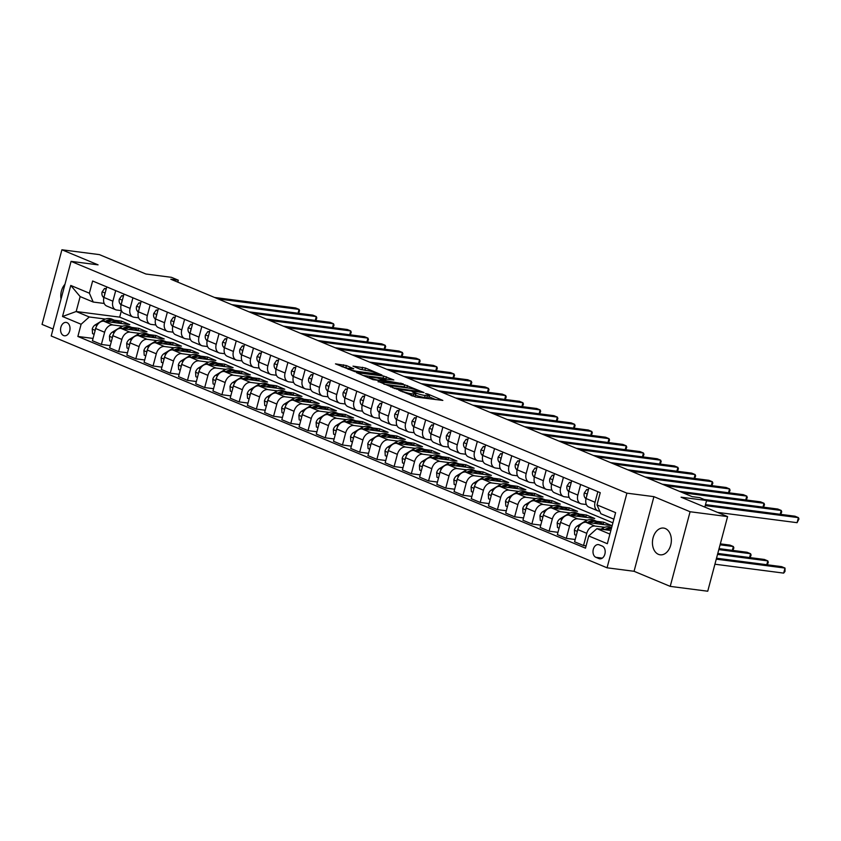 <?xml version="1.0" encoding="UTF-8"?>
<svg xmlns="http://www.w3.org/2000/svg" width="841" height="841" viewBox="0 0 841 841"><rect width="100%" height="100%" fill="white"/><g stroke="black" fill="none" stroke-linecap="round" stroke-linejoin="round"><path stroke-width="1.26" d="M398.592 390.024L415.696 397.026L442.85 400.421L427.964 394.093L425.535 393.588L427.754 394.597A6.612 0.883 14.9 0 1 429.436 395.69A6.612 0.883 14.9 0 1 427.375 395.796L425.168 395.512A6.612 0.883 14.9 0 1 416.127 393.094L412.29 391.79L414.066 392.831A6.612 0.883 14.9 0 1 415.748 393.924A6.612 0.883 14.9 0 1 413.677 394.019L411.47 393.735A6.612 0.883 14.9 0 1 402.429 391.328L398.592 390.024M658.461 554.356A13.477 9.377 -82.6 0 0 660.164 554.808A13.477 9.377 -82.6 0 0 671.002 543.896A13.477 9.377 -82.6 0 0 665.336 528.537A13.477 9.377 -82.6 0 0 663.633 528.074A13.477 9.377 -82.6 0 0 652.795 538.997A13.477 9.377 -82.6 0 0 658.461 554.356M63.569 335.548A6.739 4.689 -82.6 0 0 64.421 335.78A6.739 4.689 -82.6 0 0 69.835 330.313A6.739 4.689 -82.6 0 0 67.007 322.639A6.739 4.689 -82.6 0 0 66.155 322.408A6.739 4.689 -82.6 0 0 60.741 327.864A6.739 4.689 -82.6 0 0 63.569 335.548M346.387 365.562L335.475 363.869L354.786 371.627L381.94 375.023L365.457 368.022L352.999 366.14L360.358 369.325L367.633 370.66A5.53 0.736 14.9 0 1 373.488 372.058A5.53 0.736 14.9 0 1 376.6 373.593A5.53 0.736 14.9 0 1 374.865 373.677L357.414 371.417A5.53 0.736 14.9 0 1 351.559 370.019A5.53 0.736 14.9 0 1 348.458 368.484A5.53 0.736 14.9 0 1 350.182 368.4L353.735 368.747L346.387 365.562L345.851 367.58L341.909 366.676M690.083 511.738L653.92 496.653L634.061 571.291L670.224 586.377L690.083 511.738L727.591 516.595L681.094 497.199L706.598 500.5L699.712 497.63L692.206 496.663L170.797 279.223L178.303 280.19L171.417 277.32L145.914 274.019L99.417 254.623L61.908 249.777L42.05 324.405L53.067 328.999M653.92 496.653L626.913 493.162L71.064 261.362L98.071 264.852L61.908 249.777M378.177 381.383L396.836 389.162L423.99 392.558L404.689 384.81L378.072 381.761M372.983 379.638L356.5 372.647L383.654 376.043L393.84 379.985L381.793 378.66L386.849 380.889L403.207 383.853L372.983 379.638M727.591 516.595L707.733 591.223L670.224 586.377M602.272 546.082L599.244 544.821A6.528 4.541 -82.6 0 0 598.414 544.6A6.528 4.541 -82.6 0 0 593.168 549.888A6.528 4.541 -82.6 0 0 595.912 557.331L598.95 558.592A6.528 4.541 -82.6 0 0 599.77 558.813A6.528 4.541 -82.6 0 0 605.015 553.525A6.528 4.541 -82.6 0 0 602.272 546.082M626.913 493.162L607.055 567.801L51.206 335.99L71.064 261.362M613.877 519.17L600.863 513.735L597.005 504.894L600.253 492.689L92.626 280.999L89.377 293.194L93.225 302.045L80.147 296.589L76.174 311.517L89.262 316.973L105.367 319.054M597.005 504.894L615.612 512.653L607.339 543.717L588.742 535.959L596.889 528.663L610.86 530.471A16.116 11.375 -67.4 0 0 610.85 530.471M93.046 338.429L77.866 336.463L585.494 548.164L588.742 535.959M77.866 336.463L81.114 324.258L62.518 316.51L70.781 285.446L89.377 293.194M634.061 571.291L607.055 567.801M177.787 282.134L178.303 280.19M704.842 507.102L706.598 500.5M596.889 528.663L609.904 534.088M106.754 286.886L103.937 297.462A8.421 5.95 -67.4 0 0 106.702 306.008L115.659 309.751A8.421 5.95 -67.4 0 0 116.752 310.035L121.43 310.644L119.685 317.141L612.9 522.829M119.685 317.141L76.174 311.517L62.518 316.51M114.502 320.232L121.514 321.146L120.925 323.365M110.266 345.609L101.383 344.463L92.426 340.731L95.674 328.526A8.421 5.95 -67.4 0 1 103.821 321.23L129.777 324.594L121.514 321.146M101.383 344.463L104.631 332.258A8.421 5.95 -67.4 0 1 112.778 324.962L122.586 326.234M131.722 327.422L138.733 328.326L138.145 330.545M127.485 352.789L118.602 351.643L109.645 347.911L112.894 335.706A8.421 5.95 -67.4 0 1 121.041 328.41L146.996 331.775L138.733 328.326M118.602 351.643L121.85 339.438A8.421 5.95 -67.4 0 1 129.998 332.153L139.806 333.414M148.941 334.602L155.953 335.506L155.364 337.725M144.705 359.969L135.821 358.823L126.865 355.091L130.113 342.886A8.421 5.95 -67.4 0 1 138.26 335.591L164.216 338.955L155.953 335.506M135.821 358.823L139.07 346.618A8.421 5.95 -67.4 0 1 147.217 339.333L157.025 340.594M166.161 341.782L173.172 342.686L172.584 344.905M161.924 367.16L153.041 366.003L144.084 362.271L147.333 350.066A8.421 5.95 -67.4 0 1 155.48 342.771L181.435 346.135L173.172 342.686M153.041 366.003L156.289 353.798A8.421 5.95 -67.4 0 1 164.437 346.513L174.245 347.775M183.38 348.962L190.392 349.867L189.803 352.085M179.144 374.34L170.26 373.183L161.304 369.451L164.552 357.246A8.421 5.95 -67.4 0 1 172.699 349.961L198.655 353.315L190.392 349.867M170.26 373.183L173.509 360.978A8.421 5.95 -67.4 0 1 181.656 353.693L191.464 354.965M200.6 356.142L207.611 357.047L207.023 359.265M196.363 381.52L187.48 380.363L178.523 376.631L181.772 364.426A8.421 5.95 -67.4 0 1 189.919 357.141L215.874 360.495L207.611 357.047M187.48 380.363L190.728 368.169A8.421 5.95 -67.4 0 1 198.875 360.873L208.684 362.145M217.819 363.323L224.831 364.227L224.242 366.445M213.582 388.7L204.699 387.554L195.743 383.811L198.991 371.606A8.421 5.95 -67.4 0 1 207.138 364.321L233.094 367.675L224.831 364.227M204.699 387.554L207.948 375.349A8.421 5.95 -67.4 0 1 216.095 368.053L225.903 369.325M235.038 370.503L242.05 371.407L241.462 373.625M230.802 395.88L221.919 394.734L212.962 390.991L216.211 378.797A8.421 5.95 -67.4 0 1 224.358 371.501L250.313 374.855L242.05 371.407M221.919 394.734L225.167 382.529A8.421 5.95 -67.4 0 1 233.314 375.233L243.123 376.505M252.258 377.683L259.27 378.597L258.681 380.815M248.021 403.06L239.138 401.914L230.182 398.182L233.43 385.977A8.421 5.95 -67.4 0 1 241.577 378.681L267.533 382.035L259.27 378.597M239.138 401.914L242.387 389.709A8.421 5.95 -67.4 0 1 250.534 382.413L260.342 383.685M269.477 384.863L276.489 385.777L275.901 387.995M265.241 410.24L256.358 409.094L247.401 405.362L250.65 393.157A8.421 5.95 -67.4 0 1 258.797 385.861L284.752 389.225L276.489 385.777M256.358 409.094L259.606 396.889A8.421 5.95 -67.4 0 1 267.753 389.593L277.562 390.865M286.697 392.043L293.709 392.957L293.12 395.175M282.46 417.42L273.577 416.274L264.621 412.542L267.869 400.337A8.421 5.95 -67.4 0 1 276.016 393.041L301.972 396.405L293.709 392.957M273.577 416.274L276.826 404.069A8.421 5.95 -67.4 0 1 284.973 396.773L294.781 398.045M303.916 399.223L310.928 400.137L310.34 402.355M299.68 424.6L290.797 423.454L281.84 419.722L285.088 407.517A8.421 5.95 -67.4 0 1 293.236 400.221L319.191 403.585L310.928 400.137M290.797 423.454L294.045 411.249A8.421 5.95 -67.4 0 1 302.192 403.953L312 405.225M321.136 406.413L328.148 407.317L327.559 409.535M316.899 431.78L308.016 430.634L299.07 426.902L302.308 414.697A8.421 5.95 -67.4 0 1 310.455 407.401L336.411 410.765L328.148 407.317M308.016 430.634L311.265 418.429A8.421 5.95 -67.4 0 1 319.412 411.144L329.22 412.405M338.355 413.593L345.367 414.497L344.778 416.715M334.119 438.96L325.236 437.814L316.29 434.082L319.527 421.877A8.421 5.95 -67.4 0 1 327.675 414.581L353.63 417.945L345.367 414.497M325.236 437.814L328.484 425.609A8.421 5.95 -67.4 0 1 336.631 418.324L346.439 419.585M355.575 420.773L362.587 421.677L361.998 423.896M351.338 446.15L342.455 444.994L333.509 441.262L336.747 429.057A8.421 5.95 -67.4 0 1 344.905 421.772L370.849 425.125L362.587 421.677M342.455 444.994L345.704 432.789A8.421 5.95 -67.4 0 1 353.851 425.504L363.659 426.765M372.794 427.953L379.806 428.857L379.217 431.076M368.558 453.331L359.675 452.174L350.729 448.442L353.966 436.237A8.421 5.95 -67.4 0 1 362.124 428.952L388.069 432.306L379.806 428.857M359.675 452.174L362.923 439.969A8.421 5.95 -67.4 0 1 371.07 432.684L380.878 433.956M390.014 435.133L397.026 436.037L396.437 438.256M385.777 460.511L376.894 459.354L367.948 455.622L371.186 443.417A8.421 5.95 -67.4 0 1 379.344 436.132L405.299 439.486L397.026 436.037M376.894 459.354L380.143 447.16A8.421 5.95 -67.4 0 1 388.29 439.864L398.098 441.136M407.233 442.313L414.245 443.218L413.656 445.436M402.997 467.691L394.114 466.545L385.167 462.802L388.405 450.597A8.421 5.95 -67.4 0 1 396.563 443.312L422.518 446.666L414.245 443.218M394.114 466.545L397.362 454.34A8.421 5.95 -67.4 0 1 405.509 447.044L415.317 448.316M424.453 449.493L431.465 450.408L430.876 452.616M420.216 474.871L411.333 473.725L402.387 469.982L405.625 457.788A8.421 5.95 -67.4 0 1 413.783 450.492L439.738 453.846L431.465 450.408M411.333 473.725L414.581 461.52A8.421 5.95 -67.4 0 1 422.729 454.224L432.537 455.496M441.672 456.674L448.684 457.588L448.095 459.806M437.436 482.051L428.553 480.905L419.606 477.173L422.844 464.968A8.421 5.95 -67.4 0 1 431.002 457.672L456.957 461.026L448.684 457.588M428.553 480.905L431.801 468.7A8.421 5.95 -67.4 0 1 439.948 461.404L449.756 462.676M459.659 464.232A16.116 11.375 112.6 0 0 458.85 463.843L465.903 464.768L465.315 466.986M454.655 489.231L445.772 488.085L436.826 484.353L440.074 472.148A8.421 5.95 -67.4 0 1 448.221 464.852L474.177 468.216L465.903 464.768M445.772 488.085L449.02 475.88A8.421 5.95 -67.4 0 1 457.168 468.584L466.976 469.856M476.111 471.034L483.123 471.948L482.534 474.166M471.875 496.411L462.992 495.265L454.045 491.533L457.294 479.328A8.421 5.95 -67.4 0 1 465.441 472.032L491.396 475.396L483.123 471.948M462.992 495.265L466.24 483.06A8.421 5.95 -67.4 0 1 474.387 475.764L484.195 477.036M493.331 478.224L500.342 479.128L499.754 481.346M489.094 503.591L480.211 502.445L471.265 498.713L474.513 486.508A8.421 5.95 -67.4 0 1 482.66 479.212L508.616 482.576L500.342 479.128M480.211 502.445L483.459 490.24A8.421 5.95 -67.4 0 1 491.607 482.944L501.415 484.216M510.55 485.404L517.562 486.308L516.973 488.526M506.314 510.771L497.43 509.625L488.484 505.893L491.733 493.688A8.421 5.95 -67.4 0 1 499.88 486.392L525.835 489.756L517.562 486.308M497.43 509.625L500.679 497.42A8.421 5.95 -67.4 0 1 508.826 490.135L518.645 491.396M527.77 492.584L534.781 493.488L534.193 495.706M523.533 517.951L514.65 516.805L505.704 513.073L508.952 500.868A8.421 5.95 -67.4 0 1 517.099 493.572L543.055 496.936L534.781 493.488M514.65 516.805L517.898 504.6A8.421 5.95 -67.4 0 1 526.045 497.315L535.864 498.576M545.756 500.132A16.116 11.375 112.6 0 0 544.947 499.743L552.001 500.668L551.412 502.886M540.752 525.141L531.869 523.985L522.923 520.253L526.172 508.048A8.421 5.95 -67.4 0 1 534.319 500.763L560.274 504.116L552.001 500.668M531.869 523.985L535.118 511.78A8.421 5.95 -67.4 0 1 543.265 504.495L553.084 505.767M562.208 506.944L569.22 507.848L568.632 510.067M557.972 532.321L549.089 531.165L540.143 527.433L543.391 515.228A8.421 5.95 -67.4 0 1 551.538 507.943L577.494 511.296L569.22 507.848M549.089 531.165L552.337 518.971A8.421 5.95 -67.4 0 1 560.484 511.675L570.303 512.947M579.428 514.124L586.44 515.028L585.851 517.247M575.191 539.502L566.308 538.356L557.362 534.613L560.611 522.408A8.421 5.95 -67.4 0 1 568.758 515.123L594.713 518.476L586.44 515.028M566.308 538.356L569.557 526.151A8.421 5.95 -67.4 0 1 577.704 518.855L587.523 520.127M596.647 521.304L603.659 522.208L603.071 524.427M586.114 545.862L583.538 545.536L574.582 541.793L577.83 529.599A8.421 5.95 -67.4 0 1 585.977 522.303L611.933 525.657L603.659 522.208M583.538 545.536L586.776 533.331A8.421 5.95 -67.4 0 1 594.923 526.035L604.742 527.307M599.77 511.223L598.897 511.107A8.421 5.95 -67.4 0 1 597.804 510.813A8.421 5.95 -67.4 0 1 595.05 502.266L597.856 491.691M586.366 504.537L581.678 503.927A8.421 5.95 -67.4 0 1 580.584 503.633A8.421 5.95 -67.4 0 1 577.83 495.086L580.637 484.511M569.147 497.357L564.458 496.747A8.421 5.95 -67.4 0 1 563.365 496.453A8.421 5.95 -67.4 0 1 560.611 487.906L563.417 477.331M551.927 490.166L547.239 489.567A8.421 5.95 -67.4 0 1 546.145 489.273A8.421 5.95 -67.4 0 1 543.391 480.716L546.198 470.151M534.708 482.986L530.019 482.387A8.421 5.95 -67.4 0 1 528.926 482.093A8.421 5.95 -67.4 0 1 526.172 473.536L528.978 462.97M517.488 475.806L512.8 475.207A8.421 5.95 -67.4 0 1 511.706 474.913A8.421 5.95 -67.4 0 1 508.952 466.356L511.759 455.79M500.269 468.626L495.58 468.027A8.421 5.95 -67.4 0 1 494.487 467.733A8.421 5.95 -67.4 0 1 491.733 459.175L494.54 448.6M483.049 461.446L478.361 460.836A8.421 5.95 -67.4 0 1 477.267 460.553A8.421 5.95 -67.4 0 1 474.513 451.995L477.32 441.42M465.83 454.266L461.141 453.656A8.421 5.95 -67.4 0 1 460.048 453.373A8.421 5.95 -67.4 0 1 457.294 444.815L460.101 434.24M448.61 447.086L443.922 446.476A8.421 5.95 -67.4 0 1 442.829 446.182A8.421 5.95 -67.4 0 1 440.074 437.635L442.881 427.06M431.391 439.906L426.702 439.296A8.421 5.95 -67.4 0 1 425.609 439.002A8.421 5.95 -67.4 0 1 422.855 430.455L425.662 419.88M414.171 432.726L409.483 432.116A8.421 5.95 -67.4 0 1 408.39 431.822A8.421 5.95 -67.4 0 1 405.625 423.275L408.442 412.7M396.952 425.546L392.263 424.936A8.421 5.95 -67.4 0 1 391.17 424.642A8.421 5.95 -67.4 0 1 388.405 416.095L391.223 405.52M379.733 418.366L375.044 417.756A8.421 5.95 -67.4 0 1 373.951 417.462A8.421 5.95 -67.4 0 1 371.186 408.915L374.003 398.34M362.513 411.175L357.824 410.576A8.421 5.95 -67.4 0 1 356.731 410.282A8.421 5.95 -67.4 0 1 353.966 401.725L356.784 391.16M345.283 403.995L340.605 403.396A8.421 5.95 -67.4 0 1 339.512 403.102A8.421 5.95 -67.4 0 1 336.747 394.545L339.564 383.98M328.064 396.815L323.386 396.216A8.421 5.95 -67.4 0 1 322.292 395.922A8.421 5.95 -67.4 0 1 319.527 387.365L322.345 376.8M310.844 389.635L306.166 389.036A8.421 5.95 -67.4 0 1 305.073 388.742A8.421 5.95 -67.4 0 1 302.308 380.185L305.125 369.609M293.625 382.455L288.947 381.846A8.421 5.95 -67.4 0 1 287.853 381.562A8.421 5.95 -67.4 0 1 285.088 373.005L287.906 362.429M276.405 375.275L271.727 374.666A8.421 5.95 -67.4 0 1 270.634 374.382A8.421 5.95 -67.4 0 1 267.869 365.824L270.686 355.249M259.186 368.095L254.508 367.485A8.421 5.95 -67.4 0 1 253.414 367.191A8.421 5.95 -67.4 0 1 250.65 358.644L253.467 348.069M241.966 360.915L237.288 360.305A8.421 5.95 -67.4 0 1 236.195 360.011A8.421 5.95 -67.4 0 1 233.43 351.464L236.247 340.889M224.747 353.735L220.069 353.125A8.421 5.95 -67.4 0 1 218.975 352.831A8.421 5.95 -67.4 0 1 216.211 344.284L219.028 333.709M207.527 346.555L202.849 345.945A8.421 5.95 -67.4 0 1 201.756 345.651A8.421 5.95 -67.4 0 1 198.991 337.104L201.808 326.529M190.308 339.375L185.63 338.765A8.421 5.95 -67.4 0 1 184.536 338.471A8.421 5.95 -67.4 0 1 181.772 329.914L184.589 319.349M173.088 332.184L168.41 331.585A8.421 5.95 -67.4 0 1 167.317 331.291A8.421 5.95 -67.4 0 1 164.552 322.734L167.37 312.169M155.869 325.004L151.191 324.405A8.421 5.95 -67.4 0 1 150.097 324.111A8.421 5.95 -67.4 0 1 147.333 315.554L150.15 304.989M138.649 317.824L133.971 317.225A8.421 5.95 -67.4 0 1 132.878 316.931A8.421 5.95 -67.4 0 1 130.113 308.374L132.931 297.798M104.21 303.464L93.225 302.045M597.804 510.813L588.847 507.081A8.421 5.95 -67.4 0 1 586.093 498.534L588.9 487.959M580.584 503.633L571.628 499.901A8.421 5.95 -67.4 0 1 568.873 491.344L571.68 480.779M563.365 496.453L554.408 492.721A8.421 5.95 -67.4 0 1 551.654 484.164L554.461 473.599M546.145 489.273L537.189 485.541A8.421 5.95 -67.4 0 1 534.434 476.984L537.241 466.419M528.926 482.093L519.969 478.361A8.421 5.95 -67.4 0 1 517.215 469.804L520.022 459.228M511.706 474.913L502.75 471.181A8.421 5.95 -67.4 0 1 499.996 462.624L502.802 452.048M494.487 467.733L485.53 464.001A8.421 5.95 -67.4 0 1 482.776 455.444L485.583 444.868M477.267 460.553L468.311 456.81A8.421 5.95 -67.4 0 1 465.557 448.264L468.363 437.688M460.048 453.373L451.091 449.63A8.421 5.95 -67.4 0 1 448.337 441.083L451.144 430.508M442.829 446.182L433.872 442.45A8.421 5.95 -67.4 0 1 431.118 433.903L433.924 423.328M425.609 439.002L416.652 435.27A8.421 5.95 -67.4 0 1 413.898 426.723L416.705 416.148M408.39 431.822L399.433 428.09A8.421 5.95 -67.4 0 1 396.679 419.533L399.486 408.968M391.17 424.642L382.213 420.91A8.421 5.95 -67.4 0 1 379.459 412.353L382.266 401.788M373.951 417.462L364.994 413.73A8.421 5.95 -67.4 0 1 362.24 405.173L365.047 394.608M356.731 410.282L347.775 406.55A8.421 5.95 -67.4 0 1 345.02 397.993L347.827 387.428M339.512 403.102L330.555 399.37A8.421 5.95 -67.4 0 1 327.801 390.813L330.608 380.237M322.292 395.922L313.336 392.19A8.421 5.95 -67.4 0 1 310.581 383.633L313.388 373.057M305.073 388.742L296.116 385.01A8.421 5.95 -67.4 0 1 293.362 376.453L296.169 365.877M287.853 381.562L278.897 377.819A8.421 5.95 -67.4 0 1 276.142 369.273L278.949 358.697M270.634 374.382L261.677 370.639A8.421 5.95 -67.4 0 1 258.923 362.093L261.73 351.517M253.414 367.191L244.458 363.459A8.421 5.95 -67.4 0 1 241.703 354.913L244.51 344.337M236.195 360.011L227.238 356.279A8.421 5.95 -67.4 0 1 224.484 347.732L227.291 337.157M218.975 352.831L210.019 349.099A8.421 5.95 -67.4 0 1 207.264 340.542L210.071 329.977M201.756 345.651L192.799 341.919A8.421 5.95 -67.4 0 1 190.045 333.362L192.852 322.797M184.536 338.471L175.58 334.739A8.421 5.95 -67.4 0 1 172.826 326.182L175.632 315.617M167.317 331.291L158.36 327.559A8.421 5.95 -67.4 0 1 155.606 319.002L158.413 308.426M150.097 324.111L141.141 320.379A8.421 5.95 -67.4 0 1 138.387 311.822L141.193 301.246M132.878 316.931L123.921 313.199A8.421 5.95 -67.4 0 1 121.167 304.642L123.974 294.066M115.659 309.751A8.421 5.95 -67.4 0 1 112.894 301.194L115.711 290.618M89.262 316.973L81.114 324.258M70.781 285.446L80.147 296.589M64.957 284.311A13.477 9.377 -82.6 0 0 61.036 299.06M415.748 393.924L415.212 395.932A6.612 0.883 14.9 0 1 413.141 396.037L411.953 395.89M429.436 395.69L428.899 397.709A6.612 0.883 14.9 0 1 426.839 397.814L424.631 397.53A6.612 0.883 14.9 0 1 415.591 395.112L415.443 395.049M435.89 399.643L429.141 396.826M407.896 387.964L404.143 386.828L383.959 384.211M394.587 388.048L419.827 391.591L417.956 390.508A6.612 0.883 14.9 0 0 408.915 388.1L393.01 386.04A6.612 0.883 14.9 0 0 390.949 386.145A6.612 0.883 14.9 0 0 392.621 387.238L394.45 388.574M362.934 375.443L383.118 378.061L383.654 376.043M386.871 379.196L383.118 378.061M371.28 377.178A5.53 0.736 14.9 0 0 369.556 377.262A5.53 0.736 14.9 0 0 372.668 378.797A5.53 0.736 14.9 0 0 378.524 380.195L384.789 380.616L377.43 377.977L371.28 377.178M348.416 368.642L345.851 367.58M365.846 370.429L359.433 368.947M601.042 529.199L602.145 528.526A16.116 11.375 -67.4 0 1 611.207 527.381L611.638 527.559M606.992 529.977A16.116 11.375 -67.4 0 1 611.375 528.568M714.913 564.216L783.675 573.11L785.021 568.074L781.573 566.634L716.511 558.214M611.554 527.885A16.116 11.375 112.6 0 0 604.763 529.62L604.679 529.672M716.259 559.17L785.021 568.074L785 571.428L783.675 573.11M717.51 512.39L797.089 522.682L798.435 517.646L705.252 505.588M797.089 522.682L798.95 518.981L798.435 517.646L794.987 516.206L705.504 504.621M593.63 523.291A16.116 11.375 -67.4 0 1 600.873 523.07A16.116 11.375 -67.4 0 1 603.186 524.532M576.285 535.37L574.697 534.708L574.392 530.103A5.582 3.942 -67.4 0 1 577.357 525.961L584.926 521.346A16.116 11.375 -67.4 0 1 593.988 520.19L596.605 521.283A16.116 11.375 112.6 0 0 587.544 522.44L587.46 522.492M589.772 522.797A16.116 11.375 -67.4 0 1 598.256 521.977L600.873 523.07M597.415 521.672A16.116 11.375 112.6 0 0 596.605 521.283M577.988 529.031A5.582 3.942 112.6 0 0 577.599 529.704L577.515 530.776M717.531 554.387L767.801 560.894L764.353 559.454L717.783 553.431M766.782 564.721L767.801 560.894L768.317 562.23L767.349 564.795M576.411 516.111A16.116 11.375 -67.4 0 1 583.654 515.89A16.116 11.375 -67.4 0 1 585.967 517.352M559.065 528.19L557.478 527.528L557.173 522.923A5.582 3.942 -67.4 0 1 560.138 518.781L567.707 514.166A16.116 11.375 -67.4 0 1 576.768 513.01L579.386 514.103A16.116 11.375 112.6 0 0 570.324 515.26L570.23 515.312M572.553 515.617A16.116 11.375 -67.4 0 1 581.036 514.797L583.654 515.89M580.195 514.492A16.116 11.375 112.6 0 0 579.386 514.103M560.768 521.851A5.582 3.942 112.6 0 0 560.379 522.524L560.295 523.596M718.803 549.593L750.582 553.714L747.134 552.274L719.066 548.637M749.562 557.541L750.582 553.714L751.097 555.039L750.13 557.615M559.181 508.931A16.116 11.375 -67.4 0 1 566.435 508.71A16.116 11.375 -67.4 0 1 568.747 510.172M541.846 521.01L540.258 520.348L539.954 515.743A5.582 3.942 -67.4 0 1 542.918 511.601L550.487 506.986A16.116 11.375 -67.4 0 1 559.549 505.83L562.166 506.923A16.116 11.375 112.6 0 0 553.105 508.08L553.01 508.132M555.333 508.427A16.116 11.375 -67.4 0 1 563.817 507.617L566.435 508.71M562.976 507.312A16.116 11.375 112.6 0 0 562.166 506.923M543.549 514.671A5.582 3.942 112.6 0 0 543.16 515.344L543.076 516.416M720.075 544.81L733.363 546.524L729.914 545.094L720.338 543.854M732.343 550.361L733.363 546.524L733.878 547.859L732.91 550.435M588.311 490.187L586.724 489.525L584.274 492.984A5.582 3.942 112.6 0 0 584.905 497.588L585.977 499.007M780.196 514.293L781.215 510.466L706.524 500.794M780.763 514.366L781.731 511.791L781.215 510.466L777.767 509.026L704.211 499.501M587.092 494.771L586.671 495.612A5.582 3.942 112.6 0 0 586.692 496.295M588.427 489.746L586.724 489.525M571.092 483.007L569.504 482.345L567.055 485.804A5.582 3.942 112.6 0 0 567.686 490.408L568.758 491.827M762.976 507.112L763.996 503.275L682.934 492.794M763.544 507.186L764.511 504.611L763.996 503.275L760.548 501.846L679.486 491.354M569.872 487.591L569.452 488.432A5.582 3.942 112.6 0 0 569.473 489.105M571.207 482.566L569.504 482.345M553.872 475.827L552.285 475.165L549.835 478.624A5.582 3.942 112.6 0 0 550.466 483.228L551.538 484.637M745.757 499.932L746.776 496.095L665.715 485.614M746.324 500.006L747.292 497.43L746.776 496.095L743.328 494.666L662.266 484.174M552.653 480.411L552.232 481.252A5.582 3.942 112.6 0 0 552.253 481.925M553.988 475.386L552.285 475.165M541.961 501.751A16.116 11.375 -67.4 0 1 549.215 501.52A16.116 11.375 -67.4 0 1 551.528 502.981M524.626 513.83L523.039 513.168L522.734 508.553A5.582 3.942 -67.4 0 1 525.699 504.421L533.268 499.806A16.116 11.375 -67.4 0 1 542.329 498.65L544.947 499.743A16.116 11.375 112.6 0 0 535.885 500.9L535.791 500.952M538.114 501.247A16.116 11.375 -67.4 0 1 546.597 500.437L549.215 501.52M526.329 507.491A5.582 3.942 112.6 0 0 525.94 508.164L525.856 509.236M536.653 468.647L535.065 467.985L532.616 471.444A5.582 3.942 112.6 0 0 533.247 476.038L534.319 477.457M728.537 492.752L729.557 488.915L648.495 478.424M729.105 492.826L730.072 490.25L729.557 488.915L726.109 487.486L645.047 476.994M535.433 473.231L535.013 474.072A5.582 3.942 112.6 0 0 535.034 474.745M536.768 468.206L535.065 467.985M524.742 494.571A16.116 11.375 -67.4 0 1 531.996 494.34A16.116 11.375 -67.4 0 1 534.308 495.801M507.407 506.65L505.819 505.988L505.515 501.373A5.582 3.942 -67.4 0 1 508.479 497.241L516.048 492.626A16.116 11.375 -67.4 0 1 525.11 491.47L527.727 492.563A16.116 11.375 112.6 0 0 518.655 493.72L518.571 493.772M520.894 494.066A16.116 11.375 -67.4 0 1 529.378 493.257L531.996 494.34M528.537 492.952A16.116 11.375 112.6 0 0 527.727 492.563M509.11 500.311A5.582 3.942 112.6 0 0 508.721 500.984L508.637 502.045M519.433 461.467L517.846 460.805L515.396 464.264A5.582 3.942 112.6 0 0 516.027 468.858L517.099 470.277M711.318 485.572L712.338 481.735L631.276 471.244M711.885 485.646L712.853 483.07L712.338 481.735L708.889 480.306L627.828 469.814M518.214 466.04L517.793 466.892A5.582 3.942 112.6 0 0 517.804 467.564M519.549 461.026L517.846 460.805M507.522 487.391A16.116 11.375 -67.4 0 1 514.776 487.16A16.116 11.375 -67.4 0 1 517.089 488.621M490.187 499.47L488.6 498.808L488.295 494.193A5.582 3.942 -67.4 0 1 491.26 490.061L498.829 485.446A16.116 11.375 -67.4 0 1 507.89 484.29L510.508 485.383A16.116 11.375 112.6 0 0 501.436 486.54L501.352 486.592M503.675 486.886A16.116 11.375 -67.4 0 1 512.158 486.066L514.776 487.16M511.317 485.772A16.116 11.375 112.6 0 0 510.508 485.383M491.89 493.131A5.582 3.942 112.6 0 0 491.501 493.793L491.417 494.865M502.214 454.287L500.626 453.625L498.177 457.084A5.582 3.942 112.6 0 0 498.808 461.677L499.88 463.097M694.098 478.382L695.118 474.555L614.056 464.064M694.666 478.455L695.633 475.89L695.118 474.555L691.67 473.115L610.608 462.634M500.994 458.86L500.574 459.712A5.582 3.942 112.6 0 0 500.584 460.384M502.329 453.846L500.626 453.625M490.303 480.2A16.116 11.375 -67.4 0 1 497.557 479.98A16.116 11.375 -67.4 0 1 499.869 481.441M472.968 492.29L471.38 491.628L471.076 487.013A5.582 3.942 -67.4 0 1 474.04 482.881L481.599 478.266A16.116 11.375 -67.4 0 1 490.671 477.11L493.289 478.203A16.116 11.375 112.6 0 0 484.216 479.359L484.132 479.412M486.455 479.706A16.116 11.375 -67.4 0 1 494.939 478.886L497.557 479.98M494.098 478.592A16.116 11.375 112.6 0 0 493.289 478.203M474.671 485.951A5.582 3.942 112.6 0 0 474.282 486.613L474.198 487.685M484.994 447.097L483.407 446.434L480.957 449.903A5.582 3.942 112.6 0 0 481.588 454.497L482.66 455.917M676.879 471.202L677.899 467.375L596.837 456.884M677.447 471.275L678.414 468.71L677.899 467.375L674.45 465.935L593.389 455.454M483.775 451.68L483.354 452.532A5.582 3.942 112.6 0 0 483.365 453.204M485.11 446.655L483.407 446.434M473.084 473.02A16.116 11.375 -67.4 0 1 480.337 472.8A16.116 11.375 -67.4 0 1 482.65 474.261M455.748 485.11L454.161 484.437L453.856 479.833A5.582 3.942 -67.4 0 1 456.81 475.701L464.379 471.086A16.116 11.375 -67.4 0 1 473.451 469.93L476.069 471.023A16.116 11.375 112.6 0 0 466.997 472.179L466.913 472.221M469.236 472.526A16.116 11.375 -67.4 0 1 477.72 471.706L480.337 472.8M476.879 471.412A16.116 11.375 112.6 0 0 476.069 471.023M457.451 478.771A5.582 3.942 112.6 0 0 457.062 479.433L456.978 480.505M467.775 439.917L466.187 439.254L463.738 442.713A5.582 3.942 112.6 0 0 464.369 447.317L465.441 448.737M659.659 464.022L660.679 460.195L579.617 449.704M660.227 464.095L661.194 461.53L660.679 460.195L657.231 458.755L576.169 448.264M466.555 444.5L466.135 445.341A5.582 3.942 112.6 0 0 466.145 446.024M467.89 439.475L466.187 439.254M455.864 465.84A16.116 11.375 -67.4 0 1 463.118 465.62A16.116 11.375 -67.4 0 1 465.43 467.081M438.529 477.919L436.942 477.257L436.637 472.653A5.582 3.942 -67.4 0 1 439.591 468.511L447.16 463.906A16.116 11.375 -67.4 0 1 456.232 462.75L458.85 463.843A16.116 11.375 112.6 0 0 449.777 464.989L449.693 465.041M452.016 465.346A16.116 11.375 -67.4 0 1 460.5 464.526L463.118 465.62M440.232 471.591A5.582 3.942 112.6 0 0 439.843 472.253L439.759 473.325M450.555 432.737L448.968 432.074L446.518 435.533A5.582 3.942 112.6 0 0 447.149 440.137L448.221 441.557M642.44 456.842L643.46 453.015L562.398 442.524M643.008 456.915L643.975 454.35L643.46 453.015L640.012 451.575L558.95 441.083M449.336 437.32L448.915 438.161A5.582 3.942 112.6 0 0 448.926 438.844M450.671 432.295L448.968 432.074M438.645 458.66A16.116 11.375 -67.4 0 1 445.898 458.44A16.116 11.375 -67.4 0 1 448.211 459.901M421.309 470.739L419.722 470.077L419.417 465.472A5.582 3.942 -67.4 0 1 422.371 461.331L429.94 456.716A16.116 11.375 -67.4 0 1 439.013 455.57L441.63 456.652A16.116 11.375 112.6 0 0 432.558 457.809L432.474 457.861M434.797 458.166A16.116 11.375 -67.4 0 1 443.281 457.346L445.898 458.44M442.429 457.052A16.116 11.375 112.6 0 0 441.63 456.652M423.012 464.411A5.582 3.942 112.6 0 0 422.624 465.073L422.539 466.145M433.336 425.557L431.748 424.894L429.299 428.353A5.582 3.942 112.6 0 0 429.93 432.957L431.002 434.377M625.22 449.662L626.24 445.835L545.178 435.344M625.788 449.735L626.755 447.17L626.24 445.835L622.792 444.395L541.73 433.903M432.116 430.14L431.696 430.981A5.582 3.942 112.6 0 0 431.706 431.664M433.451 425.115L431.748 424.894M421.425 451.48A16.116 11.375 -67.4 0 1 428.679 451.26A16.116 11.375 -67.4 0 1 430.991 452.721M404.09 463.559L402.503 462.897L402.198 458.292A5.582 3.942 -67.4 0 1 405.152 454.151L412.721 449.536A16.116 11.375 -67.4 0 1 421.793 448.39L424.411 449.472A16.116 11.375 112.6 0 0 415.338 450.629L415.254 450.681M417.578 450.986A16.116 11.375 -67.4 0 1 426.061 450.166L428.679 451.26M425.21 449.872A16.116 11.375 112.6 0 0 424.411 449.472M405.793 457.22A5.582 3.942 112.6 0 0 405.404 457.893L405.32 458.965M416.116 418.376L414.529 417.714L412.079 421.173A5.582 3.942 112.6 0 0 412.71 425.777L413.783 427.196M608.001 442.482L609.021 438.655L527.959 428.164M608.569 442.555L609.536 439.99L609.021 438.655L605.573 437.215L524.511 426.723M414.897 422.96L414.476 423.801A5.582 3.942 112.6 0 0 414.487 424.484M416.232 417.935L414.529 417.714M404.206 444.3A16.116 11.375 -67.4 0 1 411.459 444.08A16.116 11.375 -67.4 0 1 413.772 445.541M386.871 456.379L385.283 455.717L384.978 451.112A5.582 3.942 -67.4 0 1 387.932 446.97L395.501 442.355A16.116 11.375 -67.4 0 1 404.574 441.199L407.191 442.292A16.116 11.375 112.6 0 0 398.119 443.449L398.035 443.501M400.358 443.806A16.116 11.375 -67.4 0 1 408.842 442.986L411.459 444.08M407.99 442.681A16.116 11.375 112.6 0 0 407.191 442.292M388.574 450.04A5.582 3.942 112.6 0 0 388.185 450.713L388.1 451.785M398.897 411.196L397.309 410.534L394.86 413.993A5.582 3.942 112.6 0 0 395.491 418.597L396.563 420.016M590.781 435.302L591.801 431.475L510.739 420.984M591.349 435.375L592.316 432.8L591.801 431.475L588.353 430.035L507.291 419.543M397.677 415.78L397.257 416.621A5.582 3.942 112.6 0 0 397.267 417.304M399.012 410.755L397.309 410.534M386.986 437.12A16.116 11.375 -67.4 0 1 394.24 436.9A16.116 11.375 -67.4 0 1 396.553 438.361M369.651 449.199L368.064 448.537L367.759 443.932A5.582 3.942 -67.4 0 1 370.713 439.79L378.282 435.175A16.116 11.375 -67.4 0 1 387.354 434.019L389.972 435.112A16.116 11.375 112.6 0 0 380.899 436.269L380.815 436.321M383.139 436.626A16.116 11.375 -67.4 0 1 391.622 435.806L394.24 436.9M390.771 435.501A16.116 11.375 112.6 0 0 389.972 435.112M371.354 442.86A5.582 3.942 112.6 0 0 370.965 443.533L370.881 444.605M381.677 404.016L380.09 403.354L377.641 406.813A5.582 3.942 112.6 0 0 378.271 411.417L379.344 412.826M573.562 428.122L574.582 424.285L493.52 413.804M574.13 428.195L575.097 425.62L574.582 424.285L571.134 422.855L490.072 412.363M380.458 408.6L380.037 409.441A5.582 3.942 112.6 0 0 380.048 410.114M381.793 403.575L380.09 403.354M369.767 429.94A16.116 11.375 -67.4 0 1 377.02 429.709A16.116 11.375 -67.4 0 1 379.333 431.17M352.432 442.019L350.844 441.357L350.539 436.742A5.582 3.942 -67.4 0 1 353.493 432.61L361.062 427.995A16.116 11.375 -67.4 0 1 370.135 426.839L372.752 427.932A16.116 11.375 112.6 0 0 363.68 429.089L363.596 429.141M365.919 429.436A16.116 11.375 -67.4 0 1 374.403 428.626L377.02 429.709M373.551 428.321A16.116 11.375 112.6 0 0 372.752 427.932M354.135 435.68A5.582 3.942 112.6 0 0 353.746 436.353L353.662 437.425M364.458 396.836L362.87 396.174L360.421 399.633A5.582 3.942 112.6 0 0 361.052 404.237L362.124 405.646M556.343 420.942L557.362 417.104L476.3 406.613M556.91 421.015L557.877 418.44L557.362 417.104L553.914 415.675L472.852 405.183M363.238 401.42L362.818 402.261A5.582 3.942 112.6 0 0 362.828 402.934M364.574 396.395L362.87 396.174M352.547 422.76A16.116 11.375 -67.4 0 1 359.801 422.529A16.116 11.375 -67.4 0 1 362.114 423.99M335.212 434.839L333.625 434.177L333.32 429.562A5.582 3.942 -67.4 0 1 336.274 425.43L343.843 420.815A16.116 11.375 -67.4 0 1 352.915 419.659L355.533 420.752A16.116 11.375 112.6 0 0 346.46 421.909L346.376 421.961M348.7 422.256A16.116 11.375 -67.4 0 1 357.183 421.446L359.801 422.529M356.332 421.141A16.116 11.375 112.6 0 0 355.533 420.752M336.915 428.5A5.582 3.942 112.6 0 0 336.526 429.173L336.442 430.245M347.238 389.656L345.651 388.994L343.202 392.453A5.582 3.942 112.6 0 0 343.832 397.047L344.905 398.466M539.123 413.761L540.143 409.924L459.081 399.433M539.691 413.835L540.658 411.26L540.143 409.924L536.695 408.495L455.633 398.003M346.019 394.24L345.598 395.081A5.582 3.942 112.6 0 0 345.609 395.754M347.354 389.215L345.651 388.994M335.328 415.58A16.116 11.375 -67.4 0 1 342.581 415.349A16.116 11.375 -67.4 0 1 344.894 416.81M317.993 427.659L316.405 426.997L316.1 422.382A5.582 3.942 -67.4 0 1 319.054 418.25L326.623 413.635A16.116 11.375 -67.4 0 1 335.696 412.479L338.313 413.572A16.116 11.375 112.6 0 0 329.241 414.729L329.157 414.781M331.48 415.076A16.116 11.375 -67.4 0 1 339.964 414.256L342.581 415.349M339.112 413.961A16.116 11.375 112.6 0 0 338.313 413.572M319.696 421.32A5.582 3.942 112.6 0 0 319.307 421.982L319.223 423.055M330.019 382.476L328.432 381.814L325.982 385.273A5.582 3.942 112.6 0 0 326.613 389.867L327.685 391.286M521.904 406.581L522.923 402.744L441.861 392.253M522.471 406.645L523.438 404.079L522.923 402.744L519.475 401.315L438.413 390.823M328.799 387.049L328.379 387.901A5.582 3.942 112.6 0 0 328.389 388.574M330.135 382.035L328.432 381.814M318.108 408.4A16.116 11.375 -67.4 0 1 325.362 408.169A16.116 11.375 -67.4 0 1 327.675 409.63M300.773 420.479L299.186 419.817L298.881 415.202A5.582 3.942 -67.4 0 1 301.835 411.07L309.404 406.455A16.116 11.375 -67.4 0 1 318.476 405.299L321.094 406.392A16.116 11.375 112.6 0 0 312.022 407.549L311.937 407.601M314.261 407.896A16.116 11.375 -67.4 0 1 322.744 407.076L325.362 408.169M321.893 406.781A16.116 11.375 112.6 0 0 321.094 406.392M302.476 414.14A5.582 3.942 112.6 0 0 302.087 414.802L302.003 415.875M312.799 375.296L311.212 374.623L308.763 378.093A5.582 3.942 112.6 0 0 309.393 382.687L310.466 384.106M504.684 399.391L505.704 395.564L424.642 385.073M505.252 399.464L506.219 396.899L505.704 395.564L502.256 394.124L421.194 383.643M311.58 379.869L311.159 380.721A5.582 3.942 112.6 0 0 311.17 381.394M312.915 374.844L311.212 374.623M300.889 401.21A16.116 11.375 -67.4 0 1 308.142 400.989A16.116 11.375 -67.4 0 1 310.455 402.45M283.554 413.299L281.966 412.637L281.661 408.022A5.582 3.942 -67.4 0 1 284.615 403.89L292.184 399.275A16.116 11.375 -67.4 0 1 301.257 398.119L303.874 399.212A16.116 11.375 112.6 0 0 294.802 400.369L294.718 400.411M297.041 400.715A16.116 11.375 -67.4 0 1 305.525 399.895L308.142 400.989M304.673 399.601A16.116 11.375 112.6 0 0 303.874 399.212M285.257 406.96A5.582 3.942 112.6 0 0 284.868 407.622L284.773 408.694M295.58 368.106L293.993 367.443L291.543 370.902A5.582 3.942 112.6 0 0 292.174 375.507L293.246 376.926M487.465 392.211L488.484 388.384L407.422 377.893M488.032 392.284L488.999 389.719L488.484 388.384L485.036 386.944L403.974 376.453M294.361 372.689L293.94 373.541A5.582 3.942 112.6 0 0 293.951 374.213M295.696 367.664L293.993 367.443M283.669 394.03A16.116 11.375 -67.4 0 1 290.923 393.809A16.116 11.375 -67.4 0 1 293.236 395.27M266.334 406.108L264.747 405.446L264.442 400.842A5.582 3.942 -67.4 0 1 267.396 396.71L274.965 392.095A16.116 11.375 -67.4 0 1 284.037 390.939L286.655 392.032A16.116 11.375 112.6 0 0 277.583 393.178L277.498 393.231M279.822 393.535A16.116 11.375 -67.4 0 1 288.305 392.715L290.923 393.809M287.454 392.421A16.116 11.375 112.6 0 0 286.655 392.032M268.037 399.78A5.582 3.942 112.6 0 0 267.648 400.442L267.554 401.514M278.36 360.926L276.773 360.263L274.324 363.722A5.582 3.942 112.6 0 0 274.954 368.326L276.027 369.746M470.245 385.031L471.265 381.204L390.203 370.713M470.813 385.104L471.78 382.539L471.265 381.204L467.817 379.764L386.755 369.273M277.141 365.509L276.721 366.35A5.582 3.942 112.6 0 0 276.731 367.033M278.476 360.484L276.773 360.263M266.45 386.849A16.116 11.375 -67.4 0 1 273.703 386.629A16.116 11.375 -67.4 0 1 276.016 388.09M249.115 398.928L247.527 398.266L247.222 393.662A5.582 3.942 -67.4 0 1 250.176 389.52L257.745 384.915A16.116 11.375 -67.4 0 1 266.818 383.759L269.435 384.852A16.116 11.375 112.6 0 0 260.363 385.998L260.279 386.051M262.602 386.355A16.116 11.375 -67.4 0 1 271.086 385.535L273.703 386.629M270.234 385.241A16.116 11.375 112.6 0 0 269.435 384.852M250.818 392.6A5.582 3.942 112.6 0 0 250.429 393.262L250.334 394.334M261.141 353.746L259.554 353.083L257.104 356.542A5.582 3.942 112.6 0 0 257.735 361.146L258.807 362.566M453.026 377.851L454.045 374.024L372.983 363.533M453.593 377.924L454.56 375.359L454.045 374.024L450.597 372.584L369.535 362.093M259.922 358.329L259.501 359.17A5.582 3.942 112.6 0 0 259.512 359.853M261.257 353.304L259.554 353.083M249.23 379.669A16.116 11.375 -67.4 0 1 256.484 379.449A16.116 11.375 -67.4 0 1 258.797 380.91M231.895 391.748L230.308 391.086L230.003 386.482A5.582 3.942 -67.4 0 1 232.957 382.34L240.526 377.725A16.116 11.375 -67.4 0 1 249.598 376.579L252.216 377.662A16.116 11.375 112.6 0 0 243.144 378.818L243.06 378.87M245.383 379.175A16.116 11.375 -67.4 0 1 253.866 378.355L256.484 379.449M253.015 378.061A16.116 11.375 112.6 0 0 252.216 377.662M233.598 385.409A5.582 3.942 112.6 0 0 233.209 386.082L233.115 387.154M243.922 346.566L242.334 345.903L239.874 349.362A5.582 3.942 112.6 0 0 240.515 353.966L241.588 355.386M435.806 370.671L436.826 366.844L355.764 356.353M436.374 370.744L437.341 368.179L436.826 366.844L433.378 365.404L352.316 354.913M242.702 351.149L242.282 351.99A5.582 3.942 112.6 0 0 242.292 352.673M244.037 346.124L242.334 345.903M232.011 372.489A16.116 11.375 -67.4 0 1 239.264 372.269A16.116 11.375 -67.4 0 1 241.577 373.73M214.676 384.568L213.088 383.906L212.784 379.302A5.582 3.942 -67.4 0 1 215.738 375.16L223.307 370.545A16.116 11.375 -67.4 0 1 232.379 369.388L234.996 370.482A16.116 11.375 112.6 0 0 225.924 371.638L225.84 371.69M228.163 371.995A16.116 11.375 -67.4 0 1 236.647 371.175L239.264 372.269M235.795 370.881A16.116 11.375 112.6 0 0 234.996 370.482M216.379 378.229A5.582 3.942 112.6 0 0 215.99 378.902L215.895 379.974M226.702 339.386L225.115 338.723L222.655 342.182A5.582 3.942 112.6 0 0 223.296 346.786L224.368 348.206M418.587 363.491L419.606 359.664L338.545 349.173M419.154 363.564L420.122 360.999L419.606 359.664L416.158 358.224L335.096 347.732M225.483 343.969L225.062 344.81A5.582 3.942 112.6 0 0 225.073 345.493M226.818 338.944L225.115 338.723M214.791 365.309A16.116 11.375 -67.4 0 1 222.045 365.089A16.116 11.375 -67.4 0 1 224.358 366.55M197.456 377.388L195.869 376.726L195.564 372.121A5.582 3.942 -67.4 0 1 198.518 367.98L206.087 363.365A16.116 11.375 -67.4 0 1 215.159 362.208L217.777 363.301A16.116 11.375 112.6 0 0 208.705 364.458L208.621 364.51M210.944 364.815A16.116 11.375 -67.4 0 1 219.427 363.995L222.045 365.089M218.576 363.69A16.116 11.375 112.6 0 0 217.777 363.301M199.159 371.049A5.582 3.942 112.6 0 0 198.77 371.722L198.676 372.794M209.483 332.206L207.895 331.543L205.435 335.002A5.582 3.942 112.6 0 0 206.077 339.606L207.149 341.025M401.367 356.311L402.387 352.474L321.325 341.993M401.935 356.384L402.902 353.809L402.387 352.474L398.939 351.044L317.877 340.552M208.263 336.789L207.843 337.63A5.582 3.942 112.6 0 0 207.853 338.313M209.598 331.764L207.895 331.543M197.572 358.129A16.116 11.375 -67.4 0 1 204.826 357.909A16.116 11.375 -67.4 0 1 207.138 359.37M180.237 370.208L178.649 369.546L178.345 364.941A5.582 3.942 -67.4 0 1 181.299 360.8L188.868 356.185A16.116 11.375 -67.4 0 1 197.94 355.028L200.557 356.121A16.116 11.375 112.6 0 0 191.485 357.278L191.401 357.33M193.724 357.625A16.116 11.375 -67.4 0 1 202.208 356.815L204.826 357.909M201.356 356.51A16.116 11.375 112.6 0 0 200.557 356.121M181.94 363.869A5.582 3.942 112.6 0 0 181.551 364.542L181.456 365.614M192.263 325.025L190.676 324.363L188.216 327.822A5.582 3.942 112.6 0 0 188.857 332.426L189.929 333.835M384.148 349.131L385.167 345.294L304.106 334.813M384.715 349.204L385.683 346.629L385.167 345.294L381.719 343.864L300.658 333.372M191.044 329.609L190.623 330.45A5.582 3.942 112.6 0 0 190.634 331.123M192.379 324.584L190.676 324.363M180.352 350.949A16.116 11.375 -67.4 0 1 187.606 350.718A16.116 11.375 -67.4 0 1 189.919 352.179M163.017 363.028L161.43 362.366L161.125 357.751A5.582 3.942 -67.4 0 1 164.079 353.619L171.648 349.004A16.116 11.375 -67.4 0 1 180.72 347.848L183.327 348.941A16.116 11.375 112.6 0 0 174.266 350.098L174.182 350.15M176.505 350.445A16.116 11.375 -67.4 0 1 184.988 349.635L187.606 350.718M184.137 349.33A16.116 11.375 112.6 0 0 183.327 348.941M164.72 356.689A5.582 3.942 112.6 0 0 164.331 357.362L164.237 358.434M175.044 317.845L173.456 317.183L170.996 320.642A5.582 3.942 112.6 0 0 171.638 325.236L172.71 326.655M366.928 341.951L367.948 338.114L286.886 327.622M367.496 342.024L368.463 339.449L367.948 338.114L364.5 336.684L283.438 326.192M173.824 322.429L173.404 323.27A5.582 3.942 112.6 0 0 173.414 323.943M175.159 317.404L173.456 317.183M163.133 343.769A16.116 11.375 -67.4 0 1 170.387 343.538A16.116 11.375 -67.4 0 1 172.699 344.999M145.798 355.848L144.21 355.186L143.906 350.571A5.582 3.942 -67.4 0 1 146.86 346.439L154.429 341.824A16.116 11.375 -67.4 0 1 163.501 340.668L166.108 341.761A16.116 11.375 112.6 0 0 157.046 342.918L156.962 342.97M159.285 343.265A16.116 11.375 -67.4 0 1 167.769 342.455L170.387 343.538M166.917 342.15A16.116 11.375 112.6 0 0 166.108 341.761M147.501 349.509A5.582 3.942 112.6 0 0 147.112 350.182L147.017 351.254M157.824 310.665L156.237 310.003L153.777 313.462A5.582 3.942 112.6 0 0 154.418 318.056L155.49 319.475M349.709 334.771L350.729 330.934L269.656 320.442M350.276 334.844L351.244 332.269L350.729 330.934L347.28 329.504L266.219 319.012M156.605 315.238L156.184 316.09A5.582 3.942 112.6 0 0 156.195 316.763M157.94 310.224L156.237 310.003M145.914 336.589A16.116 11.375 -67.4 0 1 153.167 336.358A16.116 11.375 -67.4 0 1 155.469 337.819M128.578 348.668L126.991 348.006L126.686 343.391A5.582 3.942 -67.4 0 1 129.64 339.259L137.209 334.644A16.116 11.375 -67.4 0 1 146.271 333.488L148.889 334.581A16.116 11.375 112.6 0 0 139.827 335.738L139.743 335.79M142.066 336.085A16.116 11.375 -67.4 0 1 150.55 335.265L153.167 336.358M149.698 334.97A16.116 11.375 112.6 0 0 148.889 334.581M130.281 342.329A5.582 3.942 112.6 0 0 129.892 342.991L129.798 344.064M140.605 303.485L139.007 302.823L136.557 306.282A5.582 3.942 112.6 0 0 137.199 310.876L138.271 312.295M332.489 327.58L333.509 323.753L252.437 313.262M333.057 327.654L334.024 325.089L333.509 323.753L330.061 322.313L248.999 311.832M139.385 308.058L138.965 308.91A5.582 3.942 112.6 0 0 138.975 309.583M140.72 303.044L139.007 302.823M128.694 329.399A16.116 11.375 -67.4 0 1 135.948 329.178A16.116 11.375 -67.4 0 1 138.25 330.639M111.359 341.488L109.772 340.826L109.467 336.211A5.582 3.942 -67.4 0 1 112.421 332.079L119.99 327.464A16.116 11.375 -67.4 0 1 129.051 326.308L131.669 327.401A16.116 11.375 112.6 0 0 122.607 328.558L122.523 328.61M124.846 328.905A16.116 11.375 -67.4 0 1 133.33 328.085L135.948 329.178M132.479 327.79A16.116 11.375 112.6 0 0 131.669 327.401M113.062 335.149A5.582 3.942 112.6 0 0 112.673 335.811L112.578 336.884M123.385 296.295L121.787 295.633L119.338 299.102A5.582 3.942 112.6 0 0 119.969 303.696L121.051 305.115M315.27 320.4L316.29 316.573L235.217 306.082M315.838 320.474L316.805 317.909L316.29 316.573L312.841 315.133L231.78 304.652M122.166 300.878L121.745 301.73A5.582 3.942 112.6 0 0 121.756 302.403M123.501 295.853L121.787 295.633M111.475 322.219A16.116 11.375 -67.4 0 1 118.728 321.998A16.116 11.375 -67.4 0 1 121.03 323.459M94.139 334.308L92.552 333.635L92.247 329.031A5.582 3.942 -67.4 0 1 95.201 324.899L102.77 320.284A16.116 11.375 -67.4 0 1 111.832 319.128L114.45 320.221A16.116 11.375 112.6 0 0 105.388 321.378L105.304 321.42M107.627 321.725A16.116 11.375 -67.4 0 1 116.111 320.905L118.728 321.998M115.259 320.61A16.116 11.375 112.6 0 0 114.45 320.221M95.842 327.969A5.582 3.942 112.6 0 0 95.454 328.631L95.359 329.704M106.166 289.115L104.568 288.452L102.118 291.911A5.582 3.942 112.6 0 0 102.749 296.516L103.832 297.935M298.05 313.22L299.07 309.393L217.998 298.902M298.618 313.294L299.585 310.728L299.07 309.393L295.622 307.953L214.56 297.462M104.946 293.698L104.526 294.539A5.582 3.942 112.6 0 0 104.536 295.223M106.281 288.673L104.568 288.452M103.821 321.23L112.778 324.962M121.041 328.41L129.998 332.153M138.26 335.591L147.217 339.333M155.48 342.771L164.437 346.513M172.699 349.961L181.656 353.693M189.919 357.141L198.875 360.873M207.138 364.321L216.095 368.053M224.358 371.501L233.314 375.233M241.577 378.681L250.534 382.413M258.797 385.861L267.753 389.593M276.016 393.041L284.973 396.773M293.236 400.221L302.192 403.953M310.455 407.401L319.412 411.144M327.675 414.581L336.631 418.324M344.905 421.772L353.851 425.504M362.124 428.952L371.07 432.684M379.344 436.132L388.29 439.864M396.563 443.312L405.509 447.044M413.783 450.492L422.729 454.224M431.002 457.672L439.948 461.404M448.221 464.852L457.168 468.584M465.441 472.032L474.387 475.764M482.66 479.212L491.607 482.944M499.88 486.392L508.826 490.135M517.099 493.572L526.045 497.315M534.319 500.763L543.265 504.495M551.538 507.943L560.484 511.675M568.758 515.123L577.704 518.855M585.977 522.303L594.923 526.035M586.093 498.534L595.05 502.266M577.83 529.599L586.776 533.331M560.611 522.408L569.557 526.151M568.873 491.344L577.83 495.086M543.391 515.228L552.337 518.971M551.654 484.164L560.611 487.906M526.172 508.048L535.118 511.78M534.434 476.984L543.391 480.716M508.952 500.868L517.898 504.6M517.215 469.804L526.172 473.536M491.733 493.688L500.679 497.42M499.996 462.624L508.952 466.356M474.513 486.508L483.459 490.24M482.776 455.444L491.733 459.175M457.294 479.328L466.24 483.06M465.557 448.264L474.513 451.995M440.074 472.148L449.02 475.88M448.337 441.083L457.294 444.815M422.844 464.968L431.801 468.7M431.118 433.903L440.074 437.635M405.625 457.788L414.581 461.52M413.898 426.723L422.855 430.455M388.405 450.597L397.362 454.34M396.679 419.533L405.625 423.275M371.186 443.417L380.143 447.16M379.459 412.353L388.405 416.095M353.966 436.237L362.923 439.969M362.24 405.173L371.186 408.915M336.747 429.057L345.704 432.789M345.02 397.993L353.966 401.725M319.527 421.877L328.484 425.609M327.801 390.813L336.747 394.545M302.308 414.697L311.265 418.429M310.581 383.633L319.527 387.365M285.088 407.517L294.045 411.249M293.362 376.453L302.308 380.185M267.869 400.337L276.826 404.069M276.142 369.273L285.088 373.005M250.65 393.157L259.606 396.889M258.923 362.093L267.869 365.824M233.43 385.977L242.387 389.709M241.703 354.913L250.65 358.644M216.211 378.797L225.167 382.529M224.484 347.732L233.43 351.464M198.991 371.606L207.948 375.349M207.264 340.542L216.211 344.284M181.772 364.426L190.728 368.169M190.045 333.362L198.991 337.104M164.552 357.246L173.509 360.978M172.826 326.182L181.772 329.914M147.333 350.066L156.289 353.798M155.606 319.002L164.552 322.734M130.113 342.886L139.07 346.618M138.387 311.822L147.333 315.554M112.894 335.706L121.85 339.438M121.167 304.642L130.113 308.374M95.674 328.526L104.631 332.258M103.937 297.462L112.894 301.194M600.632 558.802L598.95 558.592M602.272 558.151L595.912 557.331M402.282 391.853L402.429 391.328M410.997 395.491L411.47 393.735M413.141 396.037L413.677 394.019M414.119 392.852L414.266 392.316M415.591 395.112L416.127 393.094M424.631 397.53L425.168 395.512M426.839 397.814L427.375 395.796M427.817 394.629L427.964 394.093M400.432 391.086L400.568 390.55M404.143 386.828L404.689 384.81M406.97 387.585L407.507 385.567M419.691 392.116L419.827 391.591M392.484 387.764L392.621 387.238M385.945 378.807L386.482 376.8M382.182 379.533L382.319 378.997M386.608 381.793L386.849 380.889M389.53 382.171L389.677 381.646M400.726 383.612L400.863 383.086M378.376 380.721L378.524 380.195M384.526 381.52L384.663 380.994M357.278 371.943L357.414 371.417M374.729 374.203L374.865 373.677M362.093 369.294L362.629 367.275M364.92 370.04L365.457 368.022M343.023 366.823L343.559 364.805M602.145 528.526L604.763 529.62M574.403 530.219L577.336 531.438M584.926 521.346L587.544 522.44M577.357 525.961L579.039 526.666M557.184 523.039L560.117 524.258M567.707 514.166L570.324 515.26M560.138 518.781L561.82 519.486M539.964 515.848L542.897 517.078M550.487 506.986L553.105 508.08M542.918 511.601L544.6 512.306M587.26 494.119L584.337 492.9M586.198 498.124L584.905 497.588M570.04 486.939L567.118 485.72M568.979 490.944L567.686 490.408M552.821 479.759L549.898 478.54M551.759 483.764L550.466 483.228M522.745 508.668L525.678 509.898M533.268 499.806L535.885 500.9M525.699 504.421L527.381 505.126M535.601 472.579L532.668 471.359M534.54 476.584L533.247 476.038M505.525 501.488L508.458 502.718M516.048 492.626L518.655 493.72M508.479 497.241L510.161 497.946M518.382 465.399L515.449 464.169M517.32 469.404L516.027 468.858M488.306 494.308L491.239 495.538M498.829 485.446L501.436 486.54M491.26 490.061L492.942 490.766M501.162 458.219L498.229 456.989M500.101 462.224L498.808 461.677M471.086 487.128L474.019 488.348M481.599 478.266L484.216 479.359M474.04 482.881L475.722 483.586M483.943 451.039L481.01 449.809M482.881 455.044L481.588 454.497M453.867 479.948L456.8 481.168M464.379 471.086L466.997 472.179M456.81 475.701L458.503 476.405M466.723 443.859L463.79 442.629M465.662 447.854L464.369 447.317M436.647 472.768L439.58 473.988M447.16 463.906L449.777 464.989M439.591 468.511L441.283 469.225M449.504 436.668L446.571 435.449M448.442 440.673L447.149 440.137M419.428 465.588L422.361 466.808M429.94 456.716L432.558 457.809M422.371 461.331L424.064 462.035M432.285 429.488L429.352 428.269M431.223 433.493L429.93 432.957M402.208 458.408L405.141 459.628M412.721 449.536L415.338 450.629M405.152 454.151L406.844 454.855M415.065 422.308L412.132 421.089M414.003 426.313L412.71 425.777M384.989 451.228L387.922 452.447M395.501 442.355L398.119 443.449M387.932 446.97L389.625 447.675M397.846 415.128L394.913 413.909M396.784 419.133L395.491 418.597M367.769 444.048L370.702 445.267M378.282 435.175L380.899 436.269M370.713 439.79L372.405 440.495M380.626 407.948L377.693 406.729M379.564 411.953L378.271 411.417M350.55 436.857L353.483 438.087M361.062 427.995L363.68 429.089M353.493 432.61L355.186 433.315M363.407 400.768L360.474 399.549M362.345 404.773L361.052 404.237M333.33 429.677L336.263 430.907M343.843 420.815L346.46 421.909M336.274 425.43L337.966 426.135M346.187 393.588L343.254 392.369M345.125 397.593L343.832 397.047M316.111 422.497L319.044 423.727M326.623 413.635L329.241 414.729M319.054 418.25L320.747 418.955M328.968 386.408L326.035 385.178M327.906 390.413L326.613 389.867M298.891 415.317L301.824 416.537M309.404 406.455L312.022 407.549M301.835 411.07L303.527 411.775M311.748 379.228L308.815 377.998M310.686 383.233L309.393 382.687M281.672 408.137L284.605 409.357M292.184 399.275L294.802 400.369M284.615 403.89L286.308 404.595M294.529 372.048L291.596 370.818M293.467 376.053L292.174 375.507M264.452 400.957L267.385 402.177M274.965 392.095L277.583 393.178M267.396 396.71L269.088 397.415M277.309 364.857L274.376 363.638M276.247 368.863L274.954 368.326M247.233 393.777L250.166 394.997M257.745 384.915L260.363 385.998M250.176 389.52L251.869 390.235M260.09 357.677L257.157 356.458M259.028 361.683L257.735 361.146M230.014 386.597L232.946 387.817M240.526 377.725L243.144 378.818M232.957 382.34L234.65 383.044M242.87 350.497L239.937 349.278M241.809 354.503L240.515 353.966M212.794 379.417L215.727 380.637M223.307 370.545L225.924 371.638M215.738 375.16L217.43 375.864M225.651 343.317L222.718 342.098M224.589 347.322L223.296 346.786M195.575 372.237L198.508 373.457M206.087 363.365L208.705 364.458M198.518 367.98L200.211 368.684M208.431 336.137L205.498 334.918M207.37 340.142L206.077 339.606M178.355 365.057L181.288 366.277M188.868 356.185L191.485 357.278M181.299 360.8L182.991 361.504M191.212 328.957L188.279 327.738M190.15 332.962L188.857 332.426M161.136 357.867L164.069 359.096M171.648 349.004L174.266 350.098M164.079 353.619L165.772 354.324M173.992 321.777L171.059 320.558M172.931 325.782L171.638 325.236M143.916 350.686L146.849 351.916M154.429 341.824L157.046 342.918M146.86 346.439L148.552 347.144M156.773 314.597L153.84 313.378M155.711 318.602L154.418 318.056M126.697 343.506L129.63 344.736M137.209 334.644L139.827 335.738M129.64 339.259L131.333 339.964M139.553 307.417L136.62 306.187M138.492 311.422L137.199 310.876M109.477 336.326L112.41 337.546M119.99 327.464L122.607 328.558M112.421 332.079L114.113 332.784M122.334 300.237L119.401 299.007M121.272 304.242L119.969 303.696M92.258 329.146L95.191 330.366M102.77 320.284L105.388 321.378M95.201 324.899L96.894 325.604M105.114 293.057L102.181 291.827M104.053 297.052L102.749 296.516M420.122 392.169L420.279 391.57M390.708 387.028L390.949 386.145M381.625 379.302L381.793 378.66M369.336 378.114L369.556 377.262M385.146 381.604L385.315 380.962M348.237 369.315L348.458 368.484M376.379 374.413L376.6 373.593"/></g></svg>
